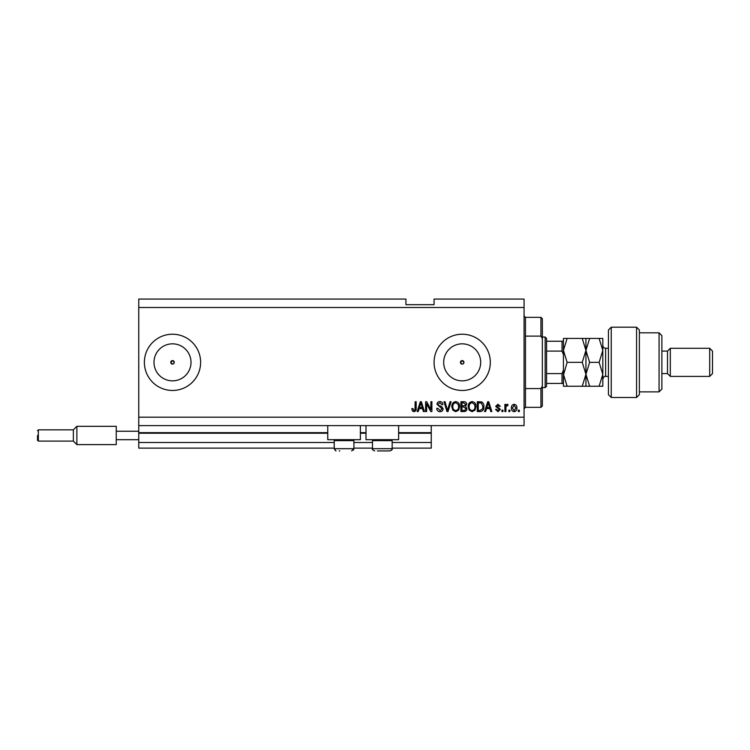 <?xml version="1.0" encoding="UTF-8"?>
<svg xmlns="http://www.w3.org/2000/svg" width="750" height="750" viewBox="0 0 750 750"><rect width="100%" height="100%" fill="white"/><g stroke="black" fill="none" stroke-linecap="round" stroke-linejoin="round"><path stroke-width="1.12" d="M138.75 307.5L524.062 307.5L524.062 299.062L434.062 299.062L434.062 304.688L405.938 304.688L405.938 299.062L138.75 299.062L138.75 448.125L334.219 448.125M353.906 448.125L372.469 448.125M392.156 448.125L431.25 448.125L431.25 442.5L392.156 442.5M138.75 442.5L334.219 442.5M353.906 442.5L372.469 442.5M398.625 433.219L431.25 433.219L431.25 442.5M431.25 433.219L431.25 432.656L398.625 432.656M138.75 432.656L327.75 432.656M360.375 432.656L366 432.656M431.25 425.625L431.25 432.656M463.434 363.591L463.95 362.344L462.188 360.591L460.434 362.344L462.188 364.106A1.753 1.753 0 0 0 463.95 362.344A1.753 1.753 0 0 0 462.188 360.591A1.753 1.753 0 0 0 460.434 362.344A1.753 1.753 0 0 0 462.188 364.106M170.738 362.344L172.5 364.106A1.762 1.762 0 0 0 174.262 362.344A1.762 1.762 0 0 0 172.5 360.591A1.762 1.762 0 0 0 170.747 362.344A1.762 1.762 0 0 0 172.5 364.106M173.747 363.591L174.262 362.344L172.5 360.591L170.747 362.344M172.5 343.837A18.506 18.506 0 0 0 153.994 362.344A18.506 18.506 0 0 0 172.5 380.85A18.506 18.506 0 0 0 191.006 362.344A18.506 18.506 0 0 0 172.5 343.837M462.188 343.837A18.506 18.506 0 0 0 443.681 362.344A18.506 18.506 0 0 0 462.188 380.85A18.506 18.506 0 0 0 480.694 362.344A18.506 18.506 0 0 0 462.188 343.837M462.188 334.219A28.125 28.125 0 0 0 434.062 362.344A28.125 28.125 0 0 0 462.188 390.469A28.125 28.125 0 0 0 490.312 362.344A28.125 28.125 0 0 0 462.188 334.219M172.5 334.219A28.125 28.125 0 0 0 144.375 362.344A28.125 28.125 0 0 0 172.5 390.469A28.125 28.125 0 0 0 200.625 362.344A28.125 28.125 0 0 0 172.5 334.219M360.375 425.625L360.375 439.688L327.75 439.688L327.75 425.625M366 425.625L366 439.688L398.625 439.688L398.625 425.625M138.75 425.625L524.062 425.625L524.062 307.5M426.647 403.725L426.647 411.562L425.625 411.562L425.625 401.719L426.713 401.719L430.866 409.566L430.866 401.719L431.887 401.719L431.887 411.562L430.791 411.562L426.647 403.725M443.137 408.825C442.959 410.681 441.919 411.637 440.044 411.694C437.972 411.562 436.875 410.456 436.744 408.366L437.766 408.234L440.128 410.541L442.116 408.853L437.006 404.288C437.147 402.553 438.103 401.653 439.856 401.588C441.731 401.681 442.744 402.666 442.884 404.531L441.863 404.662L439.894 402.741L438.028 404.316L438.347 405.309L441.619 406.472L443.137 408.825M451.106 401.719L448.003 411.562L446.953 411.562L444 401.719L445.059 401.719L447.422 410.409L450.047 401.719L451.106 401.719M455.728 411.694L452.831 410.147L451.828 406.772C451.716 403.847 453.019 402.113 455.738 401.588C458.409 402.103 459.703 403.791 459.628 406.65L458.625 410.184L455.728 411.694M472.097 411.694L469.191 410.147L468.197 406.772C468.075 403.847 469.378 402.113 472.097 401.588C474.769 402.103 476.072 403.791 475.997 406.65L474.994 410.184L472.097 411.694M509.869 410.156L509.869 411.562L508.847 411.562L508.847 410.156L509.869 410.156M516.9 407.906C517.041 410.044 516.122 411.3 514.153 411.694C512.212 411.309 511.303 410.072 511.406 407.981C511.294 405.881 512.212 404.644 514.153 404.278C516.075 404.644 516.984 405.853 516.9 407.906M413.944 411.694L412.406 410.991L411.816 408.619L412.838 408.497L413.991 410.541L415.012 409.8L415.144 401.719L416.166 401.719L416.166 408.403C416.363 410.259 415.622 411.356 413.944 411.694M138.75 417.188L524.062 417.188M486.487 408.619L485.625 411.562L484.556 411.562L487.706 401.719L488.7 401.719L491.85 411.562L490.781 411.562L489.919 408.619L486.487 408.619M500.409 409.378L497.991 411.694L495.553 409.387L496.575 409.266L498.066 410.672L499.387 409.556L495.684 406.312L497.953 404.278L500.287 406.322L499.266 406.453L497.991 405.3L496.706 406.172L500.409 409.378M502.969 410.156L502.969 411.562L501.947 411.562L501.947 410.156L502.969 410.156M505.912 407.85L505.912 411.562L504.891 411.562L504.891 404.4L505.912 404.4L505.912 405.544L507.122 404.278L508.078 404.662L507.703 405.684L506.091 406.388L505.912 407.85M519.328 410.156L519.328 411.562L518.306 411.562L518.306 410.156L519.328 410.156M483.919 406.584C484.097 409.5 482.85 411.159 480.178 411.562L477.272 411.562L477.272 401.719L481.613 401.897C483.309 402.928 484.078 404.494 483.919 406.584M466.922 408.675C466.837 410.587 465.844 411.544 463.941 411.562L460.912 411.562L460.912 401.719L463.959 401.719C465.619 401.728 466.519 402.553 466.659 404.194L465.562 406.256L466.922 408.675M419.109 408.619L418.256 411.562L417.188 411.562L420.328 401.719L421.331 401.719L424.472 411.562L423.412 411.562L422.55 408.619L419.109 408.619M487.744 404.606L486.816 407.475L489.581 407.475L488.203 402.741L487.744 404.606M514.125 405.3L512.428 407.981L514.181 410.672L515.878 407.981L514.125 405.3M478.294 402.872L478.294 410.409L480.047 410.409L482.503 408.975L482.897 406.575L481.416 403.069L478.294 402.872M472.106 402.741C470.025 403.163 469.059 404.513 469.219 406.791C469.153 408.909 470.109 410.156 472.087 410.541C474.122 410.128 475.087 408.825 474.975 406.622L474.544 404.4L472.106 402.741M461.934 402.872L461.934 405.806L464.747 405.712L465.637 404.353L463.603 402.872L461.934 402.872M461.934 406.959L461.934 410.409L464.953 410.287L465.891 408.684L463.819 406.959L461.934 406.959M455.747 402.741C453.666 403.163 452.7 404.513 452.859 406.791C452.794 408.909 453.75 410.156 455.728 410.541C457.762 410.128 458.719 408.825 458.606 406.622L458.184 404.4L455.747 402.741M420.375 404.606L419.447 407.475L422.213 407.475L420.834 402.741L420.375 404.606M339.141 450.938L339.797 450.938M352.95 439.688L353.906 440.644L334.219 440.644L334.219 448.688L353.906 448.688L353.344 450.178M391.2 439.688L392.156 440.644L372.469 440.644L372.469 448.688L392.156 448.688C392.691 449.316 391.941 450.066 389.906 450.938L377.391 450.938M378.047 450.938L386.578 450.938M389.906 450.938L387.234 450.938M525.469 336.112L540.938 336.112L540.938 317.344L525.469 317.344L525.469 407.344L524.062 408.75M540.938 388.575L542.344 386.081L542.344 405.938L540.938 407.344L540.938 388.575L525.469 388.575M540.938 317.344L542.344 318.75L542.344 338.606L540.938 336.112M542.344 386.081L542.344 338.606M545.156 337.031L546.562 338.438L546.562 386.25L545.156 387.656L545.156 337.031L542.344 337.031M563.438 354.516L562.031 351.094L562.031 341.25L563.438 341.25L546.562 341.25M546.562 351.094L562.031 351.094M546.562 373.594L562.031 373.594L563.438 370.172M563.438 383.438L562.031 383.438L563.438 383.438M546.562 383.438L562.031 383.438L562.031 373.594M563.438 375.141L567.131 362.344L563.438 350.391L567.131 338.438L563.438 338.438L563.438 386.25L567.131 386.25L563.438 374.297M611.25 397.5L608.438 394.688L608.438 330L611.25 327.188L611.25 397.5L636.562 397.5L636.562 327.188L611.25 327.188M659.062 332.812L661.875 335.625L661.875 389.062L659.062 391.875L659.062 332.812L639.375 332.812M661.875 351.094L667.5 351.094L667.5 373.594L670.312 376.406L670.312 348.281L709.688 348.281L709.688 376.406L670.312 376.406M709.688 348.281L712.5 351.094L712.5 373.594L709.688 376.406M636.562 327.188L639.375 330L639.375 394.688L636.562 397.5M585.938 338.438L585.938 350.391L589.631 338.438L582.244 338.438L585.938 350.391L582.244 362.344L585.938 374.297L582.244 386.25L567.131 386.25M582.244 362.344L567.131 362.344M582.244 386.25L589.631 386.25L585.938 374.297L585.938 386.25M582.244 338.438L567.131 338.438M585.938 350.391L585.938 374.297L589.631 362.344L585.938 350.391M599.119 386.25L602.812 374.297L599.119 362.344L602.812 350.391L599.119 338.438L602.812 338.438L602.812 386.25L589.631 386.25M599.119 362.344L589.631 362.344M599.119 338.438L589.631 338.438M37.5 435.469L37.5 440.25L37.5 435.469M37.5 430.688L38.344 429.844L73.359 429.844L38.344 429.844L38.344 441.094L73.359 441.094L73.359 429.844L76.875 426.328L76.875 444.609L116.25 444.609L116.25 431.25L138.75 431.25M116.25 439.688L138.75 439.688M116.25 431.25L116.25 426.328L76.875 426.328L73.359 429.844M138.75 433.219L327.75 433.219M360.375 433.219L366 433.219M608.438 348.281L605.625 348.281L605.625 376.406C604.509 376.05 603.572 376.988 602.812 379.219M335.991 450.891L334.219 448.688L335.494 450.712M335.175 439.688L334.219 440.644M353.906 440.644L353.906 448.688L351.656 450.938M373.425 439.688L372.469 440.644M372.722 449.728L372.469 448.688C371.916 449.288 372.666 450.038 374.719 450.938M392.156 440.644L392.156 448.688L391.556 450.216M525.469 317.344L524.062 315.938M540.938 407.344L525.469 407.344M545.156 387.656L542.344 387.656M667.5 373.594L661.875 373.594M659.062 391.875L639.375 391.875M667.5 351.094L670.312 348.281M605.625 348.281C603.919 348.113 602.981 347.175 602.812 345.469M608.438 376.406L605.625 376.406M37.5 440.25L38.344 441.094L73.359 441.094L76.875 444.609L116.25 444.609M73.359 441.094L76.875 444.609"/></g></svg>
